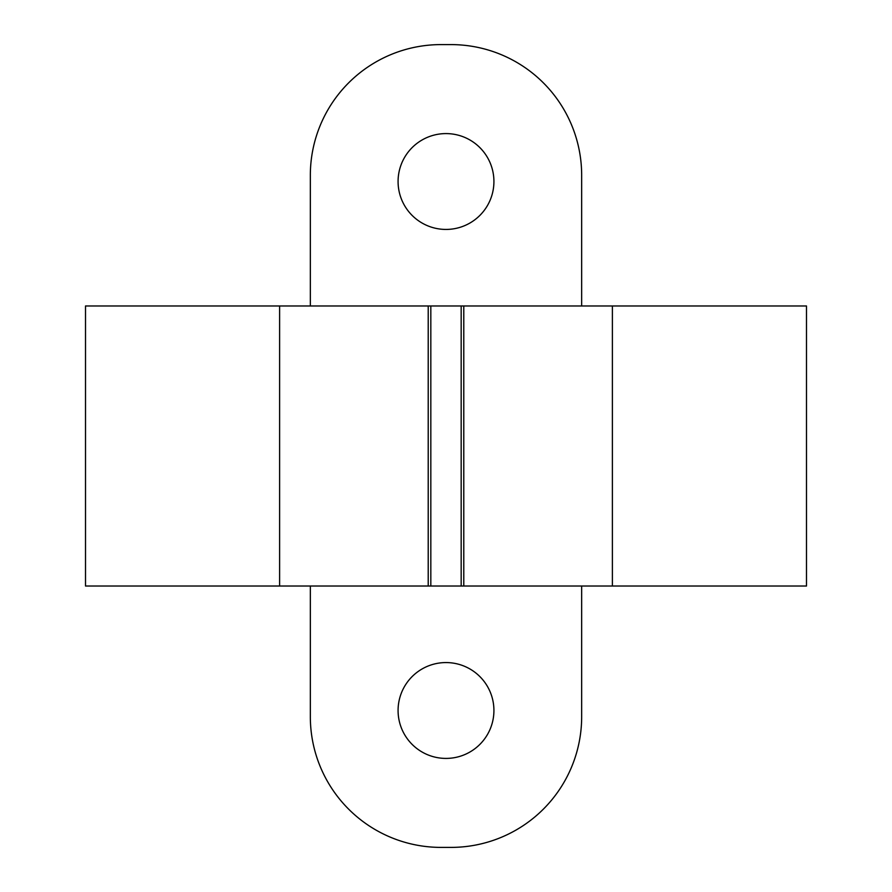 <?xml version="1.0" encoding="UTF-8"?>
<svg xmlns="http://www.w3.org/2000/svg" width="892" height="892" viewBox="0 0 892 892"><rect width="100%" height="100%" fill="white"/><g stroke="black" fill="none" stroke-linecap="round" stroke-linejoin="round"><path stroke-width="1.34" d="M581.662 586.022L581.662 716.711A130.689 130.689 0 0 1 450.984 847.4L441.016 847.4A130.689 130.689 0 0 1 310.338 716.711L310.338 586.022M493.923 710.489A47.923 47.923 0 0 0 422.039 668.989A47.923 47.923 0 0 0 422.039 751.989A47.923 47.923 0 0 0 493.923 710.489M279.609 305.978L85.509 305.978L85.509 586.022L806.491 586.022L806.491 305.978L279.609 305.978L279.609 586.022M310.338 305.978L310.338 175.289A130.689 130.689 0 0 1 441.016 44.6L450.984 44.6A130.689 130.689 0 0 1 581.662 175.289L581.662 305.978M493.923 181.511A47.923 47.923 0 0 1 422.039 223.011A47.923 47.923 0 0 1 422.039 140.011A47.923 47.923 0 0 1 493.923 181.511M612.391 586.022L612.391 305.978M428.216 305.978L428.216 586.022M463.784 586.022L463.784 305.978M430.825 305.978L430.825 586.022M461.175 305.978L461.175 586.022"/></g></svg>

